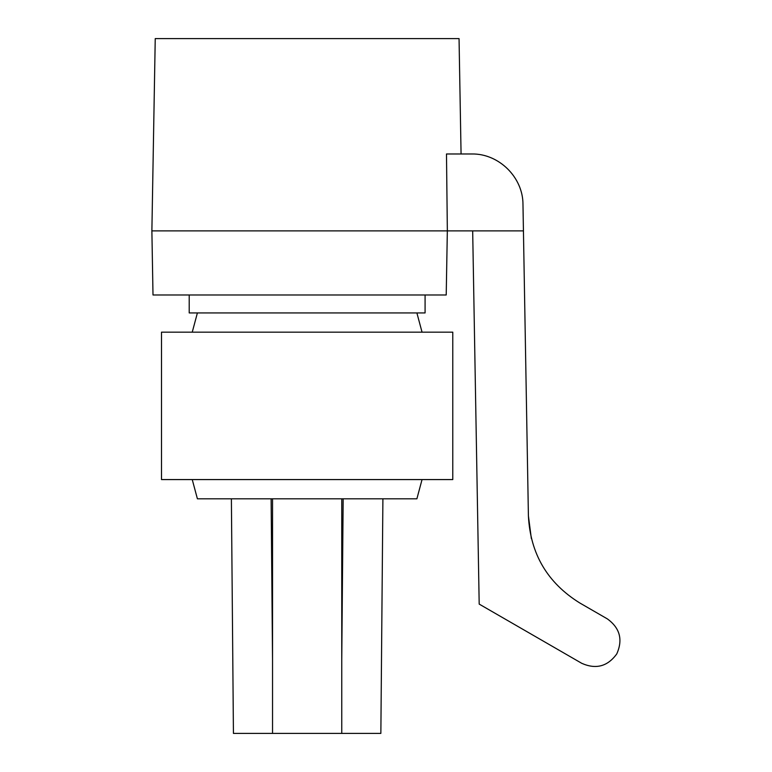 <?xml version="1.0" encoding="UTF-8"?>
<svg xmlns="http://www.w3.org/2000/svg" width="772" height="772" viewBox="0 0 772 772"><rect width="100%" height="100%" fill="white"/><g stroke="black" fill="none" stroke-linecap="round" stroke-linejoin="round"><path stroke-width="1.16" d="M233.434 733.4L231.388 498.808L233.434 733.4L380.857 733.4L382.902 498.808M531.348 538.547L528.405 515.879C530.335 553.813 547.425 582.821 579.666 602.903L607.371 618.903C619.945 628.041 623.072 639.718 616.76 653.923C607.612 666.487 595.936 669.613 581.731 663.302L479.19 604.1L472.676 230.886L523.435 230.886L522.972 204.358C523.049 177.27 498.78 153.425 471.702 153.975L446.486 153.975L447.345 230.886L472.676 230.886M422.043 479.576L416.89 498.808L422.043 479.576L416.89 498.808L197.4 498.808L192.247 479.576M189.208 294.981L189.208 312.93L425.082 312.93L425.082 294.981M446.216 294.981L153.001 294.981L151.881 230.886L155.24 38.6L151.881 230.886L447.335 230.886L446.216 294.981L447.335 230.886M161.502 332.163L452.778 332.163L452.778 479.576L161.502 479.576L161.502 332.163L161.502 479.576M192.247 332.163L197.4 312.93L192.247 332.163M422.043 332.163L416.89 312.93L422.043 332.163M459.05 38.6L461.067 153.975L459.05 38.6L155.24 38.6M461.067 153.975L471.702 153.975M528.405 515.879L523.435 230.886M341.755 498.808L341.755 733.4M272.535 498.808L272.535 733.4M341.755 659.78L343.164 498.808M271.126 498.808L272.535 659.78"/></g></svg>

